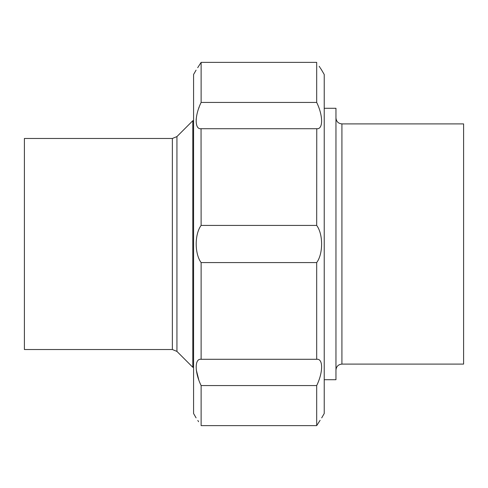 <?xml version="1.0" encoding="UTF-8"?>
<svg xmlns="http://www.w3.org/2000/svg" width="488" height="488" viewBox="0 0 488 488"><rect width="100%" height="100%" fill="white"/><g stroke="black" fill="none" stroke-linecap="round" stroke-linejoin="round"><path stroke-width="0.73" d="M196.091 417.868L193.577 413.513L193.577 74.487L196.091 70.132M197.695 67.692L201.123 62.372C194.553 72.541 194.553 72.541 201.123 62.372L201.123 102.425L316.688 102.425L316.688 62.372C323.251 72.541 323.251 72.541 316.688 62.372L201.123 62.372M199.122 107.281L198.866 107.97M196.609 116.016L196.133 119.712M196.286 369.91L198.72 379.603M198.616 421.717L197.799 420.461M320.11 420.308L316.688 425.627C323.251 415.459 323.251 415.459 316.688 425.627L201.123 425.627C194.553 415.459 194.553 415.459 201.123 425.627L201.123 385.575C194.572 372.179 194.535 358.351 201.123 359.29L201.123 262.587C194.578 253.809 194.535 234.258 201.123 225.413L201.05 128.71M201.05 359.29L316.688 359.29L316.688 262.587L201.123 262.587M316.688 102.425C323.233 115.821 323.269 129.649 316.688 128.71L201.123 128.71C194.572 129.662 194.535 115.918 201.123 102.425M201.123 225.413L316.688 225.413C323.227 234.191 323.269 253.742 316.688 262.587M316.755 359.29L316.688 359.29C323.233 358.338 323.269 372.082 316.688 385.575L201.123 385.575M316.688 425.627L316.688 385.575M319.189 66.283L320.006 67.539M320.317 68.015L321.354 69.589M321.446 69.729L324.227 74.487L324.227 413.513L321.714 417.868M316.755 128.71L316.688 225.413M172.356 349.524L24.4 349.524L24.4 138.476L172.356 138.476L176.937 136.579L176.937 351.421L172.356 349.524L172.356 138.476M176.937 351.421L192.797 367.281L192.797 120.719L193.577 120.719M324.227 108.281L335.964 108.281L335.964 379.719L324.227 379.719M341.917 364.103L341.917 123.897L463.6 123.897L463.6 364.103L341.917 364.103C338.3 364.457 336.317 366.445 335.964 370.063M176.937 136.579L192.797 120.719M192.797 367.281L193.577 367.281M341.917 123.897C338.3 123.543 336.317 121.555 335.964 117.937"/></g></svg>

